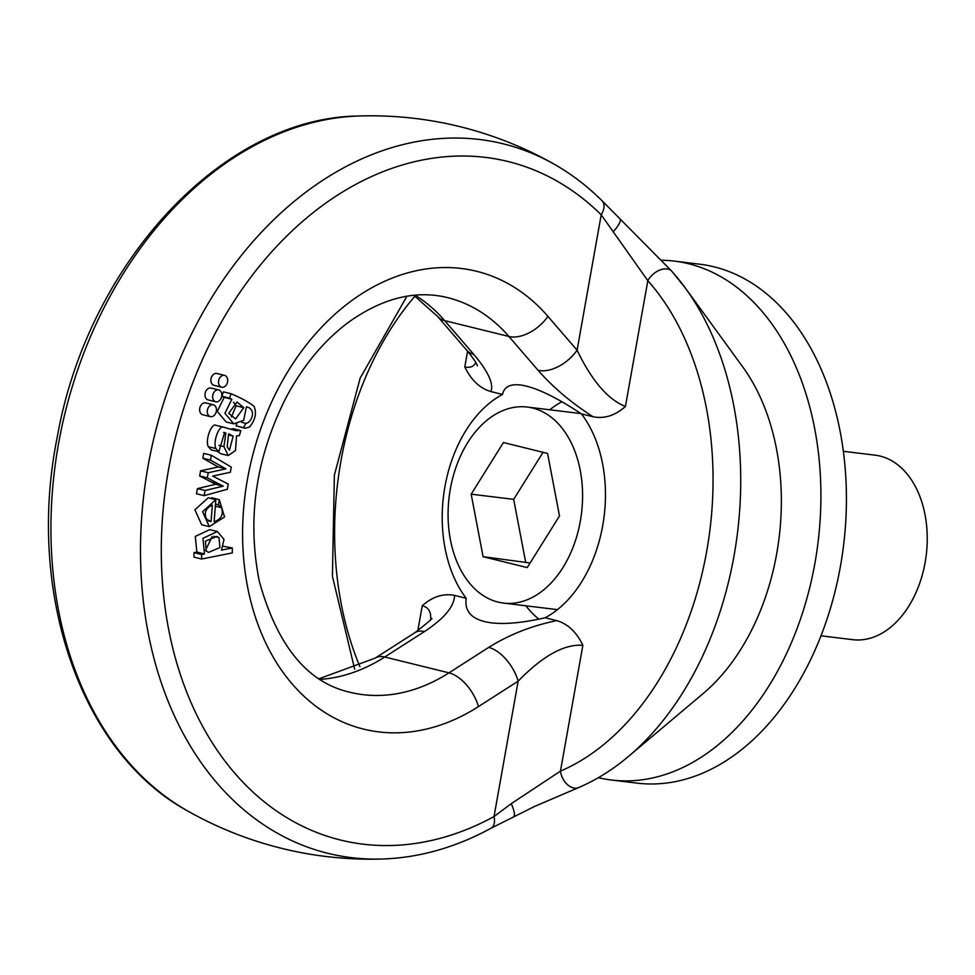 <?xml version="1.0" encoding="UTF-8"?>
<svg xmlns="http://www.w3.org/2000/svg" width="975" height="975" viewBox="0 0 975 975"><rect width="100%" height="100%" fill="white"/><g stroke="black" fill="none" stroke-linecap="round" stroke-linejoin="round"><path stroke-width="1.46" d="M466.184 598.284C464.258 612.178 472.68 620.368 491.461 622.854C505.257 624.475 523.161 622.769 545.171 617.76A119.815 80.937 -83.1 0 0 581.478 413.912C555.323 396.606 534.946 386.953 520.37 384.979C510.071 383.797 504.112 386.941 502.503 394.436A119.815 80.937 -83.1 0 0 466.184 598.284L454.582 595.42C454.24 606.523 444.186 618.577 424.418 631.581L384.735 657.004A203.275 149.394 -76.1 0 1 320.324 679.368M502.503 394.436L490.888 391.572C479.822 388.294 471.12 380.067 464.795 366.893C469.974 368.111 473.655 366.673 475.824 362.602M430.633 619.442C431.279 611.959 428.488 607.376 422.26 605.707C432.547 596.627 443.32 593.19 454.582 595.42M672.263 271.793A291.44 196.865 96.9 0 1 685.352 288.052L742.743 366.929A203.275 137.304 96.9 0 1 703.036 693.652L628.424 756.478A291.44 196.865 96.9 0 0 685.352 288.052L671.86 271.294L601.941 200.618C587.218 186.042 571.192 173.842 553.873 164.019A365.418 268.552 -76.1 0 1 553.873 164.019A365.418 268.552 -76.1 0 0 154.83 434.253A365.418 268.552 -76.1 0 0 382.48 859.012L382.48 859.012A371.707 371.707 0 0 1 187.7 810.981L187.7 810.981A365.418 268.552 103.9 0 1 65.252 412.157A365.418 268.552 103.9 0 1 359.092 115.988L359.092 115.988C222.922 117.146 88.128 263.116 57.391 436.373C25.752 591.472 80.096 752.554 187.7 810.981M581.478 413.912L593.092 416.776C571.569 403.016 553.215 387.514 538.042 370.256L508.901 336.472A203.275 149.394 103.9 0 0 447.33 297.546C416.154 290.038 384.065 297.68 351.037 320.47C325.565 338.703 304.005 364.211 286.37 396.983C255.84 457.47 246.821 518.883 259.301 581.222C277.119 645.669 307.357 682.683 349.988 692.262A203.275 149.394 103.9 0 0 448.987 672.848L384.735 657.004A32.528 17.44 -122.6 0 0 375.241 658.088L319.264 678.673M545.171 617.76L556.774 620.624C567.852 623.903 576.554 632.129 582.867 645.304C564.342 643.878 542.77 655.834 518.139 681.172L478.457 706.595A235.792 173.294 -76.1 0 1 262.567 635.993A235.792 173.294 -76.1 0 1 316.595 332.658A235.792 173.294 -76.1 0 1 547.95 316.4L577.09 350.196C591.776 380.725 607.876 399.482 625.414 406.49C615.128 415.569 604.354 419.006 593.092 416.776M661.574 260.264A261.349 176.536 96.9 0 1 674.395 261.117L699.904 264.225A261.349 176.536 96.9 0 1 840.462 566.097A261.349 176.536 96.9 0 1 636.858 783.108L611.349 780.012A261.349 176.536 96.9 0 1 598.357 777.697M674.395 261.117A261.349 176.536 96.9 0 1 814.954 563.002A261.349 176.536 96.9 0 1 611.349 780.012M431.206 618.589C434.021 617.321 428.598 622.013 414.936 632.665A32.528 17.44 57.4 0 1 424.418 631.581M415.07 295.169A203.275 149.394 -76.1 0 1 444.661 320.629L473.789 354.413A32.528 19.549 139.2 0 1 466.806 350.305L466.806 350.305C478.311 364.382 477.421 366.563 477.348 365.674M561.893 401.724A119.815 80.937 -83.1 0 0 549.754 409.793M525.927 605.816A119.815 80.937 -83.1 0 0 538.834 619.149M498.054 602.087A98.731 66.69 -83.1 0 0 503.417 603.074A98.731 66.69 -83.1 0 0 580.99 517.116A98.731 66.69 -83.1 0 0 532.618 408.038A98.731 66.69 -83.1 0 0 527.243 407.05A98.731 66.69 -83.1 0 0 449.67 493.021A98.731 66.69 -83.1 0 0 498.054 602.087M547.572 453.436L503.417 442.54L471.181 494.179L483.088 556.701L527.243 567.584L559.492 515.958L547.572 453.436M483.088 556.701L530.12 562.977M471.181 494.179L513.691 499.346L525.598 561.856M543.051 452.315L513.691 499.346M820.962 635.81L852.735 639.673A92.93 62.766 -83.1 0 0 926.25 554.994A92.93 62.766 -83.1 0 0 875.148 455.179L843.387 451.315M245.017 428.257L243.628 427.72L245.81 423.345C251.148 423.321 257.424 409.281 246.407 406.819L243.689 420.31L233.817 423.845L224.92 413.327L231.843 399.263L229.466 398.117L231.087 393.742C241.13 397.946 248.82 402.175 254.122 406.429C256.815 413.181 255.279 420.042 249.49 427.05L245.017 428.257L235.974 425.831L236.852 424.088M233.817 423.845L226.163 421.956L217.267 411.438L224.201 397.373L221.825 396.228L223.446 391.852L231.087 393.742M196.499 493.777L197.413 488.609L215.646 484.258L199.668 475.971L200.582 470.84L218.266 466.976L202.837 458.226L203.702 453.375L211.343 455.252L231.27 467.086L230.344 472.266L212.721 476.08L228.235 484.051L227.309 489.267L204.141 495.653L196.499 493.777M211.502 498.603L211.648 497.75L219.302 499.639L224.555 516.933L209.32 526.634L202.581 511.68L215.865 499.688L208.223 497.798L194.927 509.791L201.667 524.745L209.32 526.634M213.33 404.796L205.676 402.907A6.094 4.485 103.9 0 0 199.753 408.281A6.094 4.485 103.9 0 0 202.751 414.741L210.405 416.63A6.094 4.485 103.9 0 0 216.218 411.779A6.094 4.485 103.9 0 0 213.33 404.796A6.094 4.485 103.9 0 0 212.928 404.722A6.094 4.485 103.9 0 0 207.395 410.17A6.094 4.485 103.9 0 0 210.405 416.63M218.68 389.951L211.039 388.062A6.094 4.485 103.9 0 0 205.116 393.437A6.094 4.485 103.9 0 0 208.114 399.896L215.767 401.785A6.094 4.485 103.9 0 0 221.569 396.935A6.094 4.485 103.9 0 0 218.68 389.951A6.094 4.485 103.9 0 0 218.29 389.878A6.094 4.485 103.9 0 0 212.757 395.326A6.094 4.485 103.9 0 0 215.767 401.785M224.567 375.363L216.925 373.486A6.094 4.485 103.9 0 0 211.002 378.861A6.094 4.485 103.9 0 0 214 385.32L221.654 387.209A6.094 4.485 103.9 0 0 227.455 382.358A6.094 4.485 103.9 0 0 224.567 375.363A6.094 4.485 103.9 0 0 224.177 375.29A6.094 4.485 103.9 0 0 218.644 380.75A6.094 4.485 103.9 0 0 221.654 387.209M223.543 546.305L232.269 547.974L232.306 552.923L201.642 559.028L194.001 557.139L193.964 552.63L196.853 552.057L195.293 536.457L209.735 529.62L217.376 531.497L224.018 539.443L221.483 550.119L232.269 547.974M228.211 455.544L223.933 446.623L225.847 433.022L224.591 432.62L218.827 451.754L215.865 448.512C212.647 441.285 219.582 424.247 223.702 427.269L235.901 430.645L240.801 430.56L239.375 435.667L236.547 435.862L235.499 450.535L228.211 455.544L220.569 453.655L217.559 451.437M218.827 451.754L211.173 449.865L208.223 446.623C204.994 439.396 211.941 422.358 216.06 425.38L225.347 427.55M230.722 429.158L233.147 428.671L240.801 430.56M491.181 828.141A16.258 9.153 -118.6 0 0 494.02 816.562L511.253 803.668L560.454 771.128A16.258 11.164 66.9 0 0 578.748 787.532L534.202 806.618L491.095 828.189C455.691 847.446 419.494 857.72 382.48 859.012M582.867 645.304L560.454 771.128A277.753 187.614 -83.1 0 0 706.717 551.192A277.753 187.614 -83.1 0 0 647.827 280.678L601.209 214.805A349.44 256.803 103.9 0 0 168.541 469.621A349.44 256.803 103.9 0 0 494.02 816.562L518.139 681.172A32.528 17.44 57.4 0 0 488.67 647.424C509.206 634.615 531.911 625.682 556.774 620.624M513.801 816.307A16.258 3.632 -117 0 0 511.253 803.668M625.414 406.49L647.827 280.678A16.258 10.311 -41.7 0 1 671.86 271.294M602.014 200.679A16.258 10.091 134.7 0 1 601.209 214.805L577.09 350.196A32.528 19.549 139.2 0 1 538.042 370.256M613.104 231.831A16.258 4.753 -44.3 0 0 619.917 218.717M205.493 550.351L212.16 536.603M206.286 551.168L208.601 552.362L219.936 547.548L218.997 537.591L216.828 536.482L205.384 541.162L206.286 551.168M201.642 559.028L201.618 554.519L193.964 552.63M201.618 554.519L204.494 553.946L196.853 552.057M204.494 553.946L202.934 538.334L217.376 531.497M211.051 521.601L212.367 505.099C205.591 508.207 203.678 512.923 206.651 519.236L211.051 521.601L208.577 520.991M215.865 499.688L214.11 521.722C221.081 519.443 223.58 514.788 221.605 507.743L218.412 504.843L215.512 504.124M218.412 504.843L219.302 499.639M204.141 495.653L205.067 490.498L197.413 488.609M205.067 490.498L223.287 486.135L215.646 484.258M223.287 486.135L219.119 484.075L211.465 482.198M219.119 484.075L207.322 477.847L199.668 475.971M207.322 477.847L208.236 472.729L200.582 470.84M208.236 472.729L225.908 468.865L218.266 466.976M225.908 468.865L210.478 460.115L202.837 458.226M210.478 460.115L211.343 455.252M233.171 436.117L228.601 433.863L227.199 446.745L229.43 450.255L233.171 436.117L228.577 434.984M223.933 446.623L218.936 445.392M225.847 433.022L223.616 432.473M223.702 427.269L216.06 425.38M231.441 417.008L236.133 405.807L233.452 402.151M228.711 413.29L235.572 418.957L243.787 407.696L237.01 402.041L228.711 413.29M243.628 427.72L235.974 425.831M245.932 423.369L241.642 422.309M231.843 399.263L224.201 397.373M229.466 398.117L221.825 396.228M464.795 366.893L467.586 351.232M414.997 296.095A277.753 187.614 -83.1 0 0 359.933 666.717M417.8 630.764L422.26 605.707M547.95 316.4A32.528 19.549 -40.8 0 1 508.901 336.472L444.661 320.629A32.528 19.549 139.2 0 1 437.665 316.522L413.802 295.291M473.789 354.413C488.195 371.475 493.898 383.857 490.888 391.572M478.457 706.595A32.528 17.44 57.4 0 0 448.987 672.848L488.67 647.424M218.997 537.591L213.866 536.335M221.605 507.743L215.341 506.208M229.881 434.265L228.601 433.936M215.865 448.512L208.223 446.623M243.787 407.696L236.133 405.807M553.861 164.007A371.707 371.707 0 0 0 359.092 115.988M406.941 296.217L360.177 378.056L334.364 475.239L332.414 576.249L354.668 669.142M414.936 632.665L375.241 658.088M437.665 316.522L466.806 350.305M581.003 413.583L527.243 407.05M557.444 609.643L503.417 603.074M578.748 787.532C596.164 780.061 612.727 769.702 628.424 756.478"/></g></svg>
